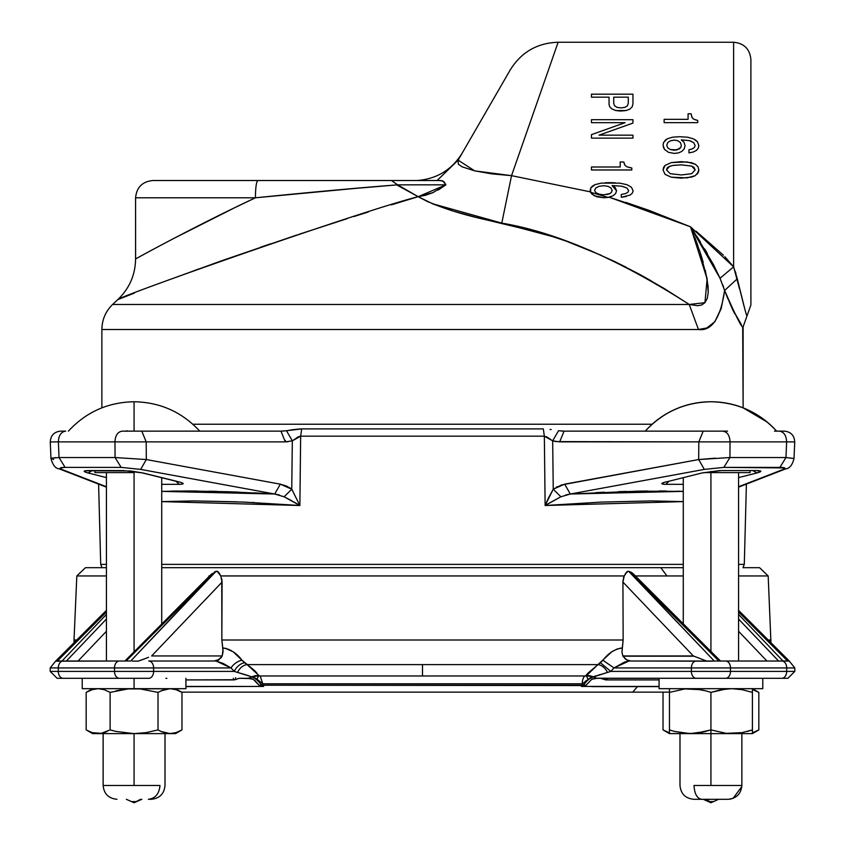 <?xml version="1.0" encoding="UTF-8"?>
<svg xmlns="http://www.w3.org/2000/svg" width="845" height="845" viewBox="0 0 845 845"><rect width="100%" height="100%" fill="white"/><g stroke="black" fill="none" stroke-linecap="round" stroke-linejoin="round"><path stroke-width="1.27" d="M774.485 431.14L776.608 431.14A88.102 88.102 0 0 0 710.93 401.755C736.977 402.262 758.873 412.064 776.608 431.14L782.734 431.14L776.608 431.14L772.71 427.042M645.253 431.14C662.987 412.064 684.883 402.262 710.93 401.755A88.102 88.102 0 0 0 645.253 431.14M61.558 431.14L65.699 431.14C61.125 431.806 58.685 435.386 58.368 441.872L114.962 441.872C115.279 435.386 117.719 431.806 122.293 431.14L141.802 431.14L146.185 441.872L114.962 441.872C115.279 435.386 117.719 431.806 122.293 431.14L280.941 431.14L141.802 431.14L146.185 441.872L114.962 441.872L115.078 457.536L59.034 457.536L58.368 441.872L114.962 441.872L115.078 457.536L146.322 459.553L146.185 441.872L285.314 441.872L280.941 431.14L286.466 430.728L292.328 440.837L285.314 441.872L280.941 431.14L283.709 431.034M199.747 431.14C182.024 412.022 160.138 402.231 134.07 401.755L134.07 431.14L134.07 401.755C108.002 402.231 86.105 412.022 68.392 431.14M708.775 801.599L713.085 801.599L710.93 802.75L712.346 801.599M131.915 801.599L134.07 802.75L136.647 801.599L135.475 801.599M126.338 799.296L134.07 802.75L132.654 801.599L136.225 801.599L140.534 799.296L136.225 801.599L131.514 801.599L134.07 802.75L141.802 799.296M766.933 661.022L738.583 631.289L766.933 661.022L778.594 661.022L738.583 619.058L778.594 661.022L783.019 661.022L738.583 614.41L783.019 661.022M738.583 610.354L789.441 661.191L738.583 610.354M126.063 661.022L124.88 661.022L126.116 661.022L215.707 571.463L126.116 661.022L130.721 661.022L215.295 571.579M211.303 574.23L124.902 661.022L211.303 574.23L216.848 571.262L219.52 573.628M218.601 572.255L220.027 574.526M217.292 571.315L218.021 571.674M216.795 660.505L214.112 661.022L218.876 659.522L222.182 655.952L151.646 655.952L222.077 582.089L220.767 575.952L217.228 571.304L215.971 571.4L130.721 661.022L63.185 661.022A6.918 4.89 90 0 0 58.294 667.93L58.294 671.395A6.918 4.89 90 0 0 63.185 678.303L119.398 678.303A6.918 4.89 -90 0 1 114.508 671.395L50.193 671.395L114.508 671.395L114.508 667.93L50.193 667.93L114.508 667.93A6.918 4.89 -90 0 1 119.398 661.022L55.612 661.181L50.193 667.93L50.193 671.395L57.111 678.303L63.185 678.303A6.918 4.89 -90 0 1 58.294 671.395L58.294 667.93A6.918 4.89 -90 0 1 63.185 661.022L57.375 661.022L66.406 661.022L106.417 619.058L66.406 661.022L78.067 661.022L106.417 631.289L78.067 661.022M607.407 672.462L607.449 672.44A10.372 7.119 54.9 0 0 597.901 664.624L611.759 651.822L616.987 649.076L622.29 647.957L623.156 640.003L622.923 582.089L624.233 575.952L220.767 575.952L222.077 582.089L221.844 640.003L222.71 647.957C230.284 649.076 236.727 653.185 242.05 660.272L254.165 670.222L258.665 675.778L260.154 675.979L422.5 675.979L422.5 664.624L247.099 664.624A10.372 7.119 -54.9 0 0 237.551 672.44L234.223 671.395L153.621 671.395A6.918 4.89 90 0 1 148.731 678.303L134.07 678.303L134.07 688.675L185.921 688.675L127.975 688.928L110.114 692.382L110.114 729.911L101.189 733.354L92.591 733.618L134.07 733.618L134.07 785.47L159.969 785.47C159.23 793.804 155.374 798.409 148.393 799.296L151.181 799.296C159.578 798.472 164.183 793.867 165.007 785.47C164.183 793.867 159.578 798.472 151.181 799.296M625.48 573.628L628.152 571.262L626.979 571.674M106.417 614.41L61.981 661.022L106.417 614.41M637.394 661.022L706.938 661.17L693.882 656.185L622.913 656.185L626.8 659.903L630.888 661.022L627.497 660.23M710.93 472.619L710.93 651.442L710.93 472.619L703.906 472.619L710.93 472.619L710.93 471.425L710.93 472.619L730.492 472.619L710.93 472.619M659.079 678.303L659.079 688.675L762.781 688.675L762.781 678.303L762.781 688.675L659.079 688.675L659.079 678.303M700.674 689.678L684.915 688.928L669.451 692.382L669.451 733.618L710.93 733.618L710.93 729.911L695.467 733.354L669.451 733.618L669.451 729.911L674.553 731.443L669.451 729.911L669.451 688.675L669.451 692.382L684.915 688.928L695.467 688.928L705.828 690.84L700.674 689.678M134.07 472.619L134.07 651.442L134.07 471.425L134.07 472.619L94.957 472.619L94.957 470.665L94.957 472.619L134.07 472.619M758.229 730.249L758.831 729.911L758.831 692.382L752.409 688.675L758.831 692.382L758.831 729.911L752.409 732.773L755.884 731.443M181.369 730.249L181.971 729.911L181.971 692.382L175.549 688.675L181.971 692.382L176.045 689.678L169.993 688.675L163.941 689.678L158.015 692.382L158.015 729.911L146.174 732.615L134.07 733.618L98.147 733.618L92.094 732.615L101.189 733.354L110.114 729.911L116.008 731.443L110.114 729.911L110.114 692.382L104.199 689.678L98.147 688.675L92.094 689.678L86.169 692.382L86.169 729.911L86.169 692.382L92.094 689.678L98.147 688.675L104.199 689.678L110.114 692.382L127.975 688.928L140.154 688.928L134.07 688.675L134.07 678.303L63.185 678.303C55.274 678.303 55.274 678.303 63.185 678.303M727.978 799.296L701.572 799.296C697.009 798.409 694.495 793.804 694.009 785.47L710.93 785.47L710.93 733.618L710.93 785.47L741.868 785.47L694.009 785.47C694.495 793.804 697.009 798.409 701.572 799.296L693.893 799.296M628.279 97.164L628.279 103.354L628.279 97.164L628.279 103.354L627.423 105.783L628.279 103.354L627.423 105.783L624.92 107.368L627.423 105.783L624.92 107.368L621.001 107.906L617.061 107.368L621.001 107.906L624.92 107.368L621.001 107.906L617.061 107.368L614.59 105.783L617.061 107.368L614.59 105.783L613.723 103.354L614.59 105.783L613.723 103.354L613.723 97.164L613.723 103.354L613.723 97.164L628.279 97.164L613.723 97.164M151.139 799.296L148.393 799.296C155.374 798.409 159.23 793.804 159.969 785.47L108.171 785.47M632.187 106.808L632.947 103.808L632.144 106.882L629.8 109.153L632.144 106.882L629.779 109.163L626.008 110.558L629.779 109.163L626.008 110.558L620.832 111.033L615.836 110.547L612.002 109.005L615.836 110.547L626.008 110.558L618.762 110.959M670.434 140.766L674.268 140.08L677.912 140.745L674.268 140.08L670.434 140.766L667.719 142.604L670.434 140.766L667.719 142.604L666.747 145.203L667.698 147.78L666.747 145.203L667.719 142.604L666.747 145.203L667.698 147.78L670.317 149.565L677.12 149.882L674.183 150.209L679.391 148.91L680.827 147.357L681.334 145.308L680.436 142.604L677.912 140.745L674.268 140.08L670.18 140.862M612.107 190.241L611.505 192.28L612.118 190.431L611.505 192.28L609.784 193.674L611.622 192.111M611.505 192.28L609.784 193.674L603.531 194.846L598.883 194.265L595.746 192.649L597.848 193.917L595.746 192.649L594.605 190.336L595.746 192.649L600.077 194.551L597.848 193.917L603.531 194.846L610.005 193.558M600.077 194.551L601.196 194.72M612.118 190.431L611.03 187.981L612.118 190.431L611.03 187.981L607.999 186.312L603.636 185.71L607.999 186.312L611.03 187.981L607.999 186.312L603.636 185.71L599.031 186.322L595.778 187.981L594.605 190.336L595.778 187.981L594.605 190.336L595.746 192.649M677.12 149.882L680.827 147.357L681.334 145.308L680.827 147.357L677.12 149.882L670.307 149.565L667.698 147.78L670.317 149.565L674.183 150.209M672.99 165.44L669.472 166.402L666.494 169.898L670.201 173.69L681.45 174.957L670.201 173.69L666.494 169.898L670.201 173.69L681.45 174.957L691.728 173.69L695.139 169.898L691.728 166.095L681.45 164.849L672.99 165.44L668.913 166.655L667.212 167.933L666.494 169.898L667.212 167.933L668.913 166.655L672.99 165.44L681.45 164.849L673.56 165.345M670.814 165.926L669.631 166.328M693.882 119.229L697.748 120.444L693.882 119.229L692.129 117.635L692.868 118.553M625.057 165.451L627.17 166.898L625.057 165.451L623.779 161.965L620.198 161.965L620.198 166.993L591.468 166.993L591.468 169.982L631.817 169.982L631.817 167.997L627.17 166.898L631.817 167.997L631.817 169.982L591.468 169.982L631.817 169.982L591.468 169.982L591.468 166.993L620.198 166.993L620.198 161.965L620.198 166.993M706.705 799.296L709.525 801.599L708.374 801.599L710.93 802.75L713.507 801.599L709.525 801.599L706.705 799.296M103.132 733.618L103.132 785.47L134.07 785.47L134.07 733.618L169.993 733.618L134.07 733.618L116.008 731.443L134.07 733.618L146.174 732.615L158.015 729.911L160.962 731.443L158.015 729.911L158.015 692.382L140.154 688.928L158.015 692.382L163.941 689.678L169.993 688.675L176.045 689.678L181.971 692.382L181.971 729.911L176.045 732.615L169.993 733.618L160.962 731.443L166.951 733.354L175.549 733.618L169.993 733.618L176.045 732.615L181.971 729.911L175.549 733.618M599.031 186.322L595.778 187.981L599.031 186.322L603.636 185.71L599.031 186.322M609.055 97.164L609.055 104.484L609.055 97.164L591.468 97.164L591.468 94.175L591.468 97.164L609.055 97.164L609.055 104.484L609.784 106.924L612.002 109.005L609.784 106.924L609.055 104.484L609.784 106.924L612.002 109.005L615.783 110.537M677.912 140.745L680.436 142.604L681.334 145.308L680.436 142.604L677.912 140.745M698.403 172.179L697.146 174.154L698.836 169.898L698.403 172.179L698.836 169.898L697.981 166.792L695.477 164.342L687.027 161.934L671.331 162.589L665.131 165.367L663.04 169.898L665.099 174.397L671.268 177.196L681.102 178.147L691.643 177.059L695.139 175.707L698.403 172.179M691.728 166.095L681.45 164.849L691.728 166.095L694.083 167.458L691.728 166.095L695.139 169.898L694.072 167.458L695.139 169.898L691.728 173.69L695.139 169.898M681.45 174.957L691.728 173.69L681.45 174.957M692.129 117.645L691.062 113.758L688.073 113.758L688.073 119.335L664.128 119.335L664.128 122.652L697.748 122.652L697.748 120.444L697.748 122.652L664.128 122.652L664.128 119.335L688.073 119.335L664.128 119.335L688.073 119.335L688.073 113.758L691.062 113.758L692.129 117.645M595.165 184.59L592.419 186.058L595.165 184.59L601.334 183.112L619.755 183.133L627.032 184.706L631.479 187.284L633.116 190.801L631.479 187.284L627.032 184.706L619.755 183.133L601.334 183.112L595.165 184.59L590.75 187.97L592.419 186.058L590.75 187.97L590.592 192.28L608.041 197.403L612.974 195.808L615.614 193.579L616.554 190.769L612.055 185.541L621.561 186.185L626.842 187.97L628.669 190.621L627.814 192.375L628.669 190.621L627.814 192.375L625.311 193.674L621.286 194.445L621.286 197.265L630.011 195.11L632.313 193.199L633.116 190.801L632.313 193.199L630.011 195.11L621.286 197.265L626.314 196.494L621.286 197.265L621.286 194.445L625.311 193.674L627.814 192.375L625.311 193.674L627.814 192.375L628.669 190.621L626.842 187.97L622.11 186.291M609.784 193.674L607.059 194.551M632.947 103.808L632.947 94.175L591.468 94.175L632.947 94.175L632.947 103.808L632.144 106.882M688.971 152.882L693.164 152.037L696.248 150.505L698.171 148.382L696.248 150.505L693.164 152.037L688.971 152.882L688.971 149.755L692.33 148.91L694.421 147.463L695.139 145.52L694.421 147.463L692.33 148.91L688.971 149.755L688.971 152.882L693.164 152.037L696.248 150.505L698.171 148.382L698.836 145.731L697.474 141.823L693.766 138.971L687.703 137.217L679.454 136.7L672.356 137.207L667.212 138.833L663.526 142.583L667.212 138.833L664.92 140.471L667.212 138.833L672.356 137.207L667.212 138.833L672.356 137.207L679.454 136.7L672.356 137.207M663.536 142.562L663.04 145.16L664.497 149.396L668.553 152.364L674.363 153.42L678.693 152.85L682.052 151.266L684.249 148.804L685.041 145.699L684.038 142.266L681.292 139.89L689.203 140.608L693.608 142.583L695.139 145.52L693.608 142.583L695.139 145.52L694.421 147.463L692.213 148.963M697.748 120.444L695.509 119.874L697.748 120.444M691.696 116.589L691.062 113.758M624.444 164.279L623.779 161.965L624.444 164.279M599.031 135.158L632.947 135.158L599.031 135.158L632.947 135.158L632.947 138.136L591.468 138.136L591.468 134.64L591.468 138.136L632.947 138.136L632.947 135.158L599.031 135.158L632.947 123.095L632.947 119.694L591.468 119.694L591.468 122.673L625.089 122.673L591.468 134.64L625.089 122.673L591.468 122.673L591.468 119.694L632.947 119.694L632.947 123.095L599.031 135.158L632.947 123.095M490.132 104.738L458.138 160.149L458.296 164.11L461.962 166.771L474.679 170.87L491.927 173.88L511.542 175.654L558.133 42.25C537.251 42.937 521.28 52.158 510.243 69.903L458.138 160.149L458.296 164.11L461.962 166.771L474.679 170.87M135.612 258.95L135.58 197.804L255.401 197.804C255.549 187.305 256.373 181.548 257.894 180.524L153.357 180.524M679.993 733.618L679.993 785.47C680.816 793.867 685.422 798.472 693.819 799.296L720.289 799.296M89.116 731.443L92.094 732.615L86.169 729.911L92.591 733.618M438.206 190.04L445.885 184.844L442.769 180.883L438.766 180.524M258.992 197.445L255.401 197.804L250.109 200.328M236.526 206.845L255.401 197.804C255.549 187.305 256.373 181.548 257.894 180.524L440.995 180.524L391.436 180.524L397.678 184.844L445.885 184.844L442.769 180.883M219.816 215.021L192.016 228.995M186.027 232.069L180.334 235.016M154.212 248.81L145.361 253.595L154.202 248.821M141.178 255.887L145.361 253.595M403.171 184.844L445.885 184.844L432.555 192.829L418.169 196.684L425.394 195.29L433.253 192.523M628.669 190.621L626.842 187.97L621.561 186.185L612.055 185.541L615.16 187.474L612.055 185.541L621.561 186.185L612.055 185.541L616.554 190.769L615.16 187.474L616.554 190.769L615.614 193.579L612.974 195.808L608.949 197.234L603.752 197.741L594.183 195.744L590.592 192.28L591.912 194.107L596.781 196.79L603.752 197.741L608.041 197.403L590.592 192.28L590.75 187.97L590.159 190.283M609.065 182.657L605.252 182.773M633.116 190.801L631.479 187.284L627.032 184.706M688.971 149.755L692.33 148.91M693.608 142.583L689.203 140.608L693.608 142.583M681.292 139.89L684.038 142.266L681.292 139.89L689.203 140.608L681.492 139.89M685.041 145.689L684.249 148.804L685.041 145.699L684.038 142.266L685.041 145.699M684.249 148.804L682.052 151.266L684.249 148.804M682.052 151.266L678.693 152.85L682.052 151.266M678.693 152.85L674.363 153.42L668.553 152.364L664.497 149.396L668.553 152.364L674.363 153.42L678.693 152.85M663.283 146.914L664.445 149.322L663.283 146.914M664.497 149.396L663.04 145.16L663.642 142.319M687.703 137.217L679.454 136.7L687.703 137.217L693.766 138.971L687.703 137.217L693.766 138.971L697.474 141.823L695.287 139.805M697.474 141.823L698.836 145.72L698.171 148.382L698.836 145.731M695.139 175.707L687.006 177.873L671.268 177.196L665.099 174.397L663.04 169.898L663.578 167.405L665.131 165.367L671.331 162.589L687.027 161.934L695.477 164.342L697.981 166.792L698.836 169.898M681.492 161.659L691.548 162.684L681.492 161.659L671.331 162.589L665.131 165.367L663.04 169.898L665.099 174.397L671.268 177.196M620.198 161.965L623.779 161.965M631.817 167.997L629.113 167.479L631.817 167.997M536.85 103.196L558.133 42.25L733.618 42.25L558.133 42.25C537.251 42.937 521.28 52.158 510.243 69.903M421.349 180.524L417.134 180.524M417.81 180.524L420.387 180.524M520.362 150.41L511.542 175.654L474.679 170.87L458.138 160.149L437.087 180.524L437.858 180.524M154.815 180.524L391.436 180.524L397.678 184.844C361.1 187.611 313.675 191.931 255.401 197.804L135.58 197.804L135.58 258.961L138.073 257.598M433.221 192.533L418.169 196.684L396.717 184.918M172.348 239.177L232.903 208.609M668.955 732.615L663.029 729.911L663.029 692.382L663.029 729.911L669.451 733.618M169.993 733.618L173.035 733.354M176.045 732.615L179.024 731.443M92.094 732.615L95.094 733.354M98.147 733.618L101.189 733.354M104.199 732.615L107.167 731.443L104.199 732.615M158.015 729.911L146.174 732.615M724.83 256.658L733.481 266.661M696.1 231.234L723.394 255.19M647.724 209.919L625.765 202.377M518.386 156.05L519.527 152.797M520.404 150.294L528.896 125.968M440.984 180.524L444.047 181.823L445.885 184.844L418.169 196.684L428.468 202.061M432.08 203.603L501.782 223.112L511.542 175.654L590.433 191.878L511.542 175.654L501.782 223.112L554.531 237.096M372.93 186.819L369.561 187.094M365.832 187.41L255.401 197.804C194.941 226.143 134.503 259.415 135.58 258.961C135.316 274.995 129.38 288.546 117.782 299.616C118.49 296.437 361.491 210.954 418.169 196.684C436.981 207.057 464.856 215.866 501.782 223.112L543.293 233.526L565.886 241.015L601.281 255.317M737.21 278.491L733.618 266.84L733.618 42.25L733.618 266.84L720.035 278.269L724.64 290.469C736.132 316.843 742.301 328.958 743.125 326.814L750.899 304.971L750.899 59.53L750.899 304.38M608.041 197.403L603.752 197.741M609.9 182.657L615.16 182.773M733.618 266.84L690.523 226.819L609.129 197.191L649.425 210.532L690.523 226.819L720.035 278.269L733.618 266.84L739.481 288.747M536.881 103.122L528.938 125.863M691.611 116.325L692.129 117.635M665.131 165.367L671.331 162.589M691.548 162.684L695.477 164.342L697.981 166.792M691.495 141.358L689.245 140.619M612.002 109.005L609.741 106.861M444.047 181.823L445.885 184.844M458.138 160.149L437.087 180.524M433.21 204.067L453.3 211.102L433.21 204.067L418.169 196.684L404.153 200.941L418.169 196.684L397.678 184.844L334.884 190.136M135.58 258.961C135.316 274.995 129.38 288.546 117.782 299.616L112.607 304.464L117.782 299.616L120.254 298.634M758.831 692.382L752.409 689.52L758.831 692.382M752.409 733.618L690.196 733.618L674.553 731.443L690.196 733.618L700.674 732.615L710.93 729.911L710.93 733.618L752.409 733.618L752.409 732.615L752.409 733.618L758.831 729.911M214.693 661.022L216.193 661.022M163.941 689.678L160.962 690.84L169.993 688.675L176.045 689.678M116.008 690.84L121.965 689.678M86.771 692.044L92.591 688.675M98.147 688.675L95.094 688.928M104.199 689.678L101.189 688.928M185.921 679.908L233.959 679.908L233.294 678.303L233.959 679.908L235.09 679.739L185.921 679.908M706.906 277.804L700.051 252.042L690.523 226.819L707.107 278.913L704.941 302.69L689.224 304.464L112.607 304.464L689.224 304.464L664.339 288.589L639.179 274.118L614.135 261.295L589.599 250.247L565.886 241.015L543.293 233.526L476.696 217.535L453.3 211.102L476.696 217.535L501.782 223.112C556.411 232.29 618.889 259.404 689.224 304.464L697.748 305.732L701.625 304.982L704.941 302.69L707.244 298.433L708.216 292.518L708.025 285.811L705.279 270.189M703.177 262.214L700.579 253.637M697.843 245.568L694.738 237.181M691.115 228.213L690.714 227.263M750.899 59.53C749.874 49.031 744.107 43.275 733.618 42.25C744.107 43.275 749.874 49.031 750.899 59.53M735.266 271.498L735.953 273.632M614.737 261.58L625.955 267.147M639.485 274.287L651.168 280.815M127.901 295.634L120.381 298.591M134.418 293.088L128.017 295.581M194.001 270.696L199.335 268.752M297.271 234.878L223.492 260.112M260.566 247.215L270.727 243.761M368.346 212L353.865 216.552M363.477 213.521L364.575 213.183M404.153 200.941L391.288 204.881M743.125 326.814L743.125 407.85L742.692 326.307L743.125 326.814L747.012 315.893C746.6 316.4 743.346 304.031 737.273 278.787L724.64 290.469L737.273 278.787L744.297 307.031M701.625 304.982L704.941 302.69L707.244 298.433L708.216 292.518L707.107 278.913M591.912 194.107L590.433 191.878M346.936 218.749L299.035 234.287M222.647 260.408L176.288 277.202M736.946 733.354L726.394 733.354L710.93 729.911L726.394 733.354L742.153 732.615L736.946 733.354M752.409 688.928L752.409 732.615L752.409 729.911L742.153 732.615M165.863 678.303L166.877 678.334L165.863 678.303M250.289 677.616L251.673 676.803L234.223 671.395L231.002 667.93L223.112 663.409L216.056 661.022A10.372 5.989 90 0 0 219.531 659.089A10.372 5.989 -90 0 1 216.056 661.022L206.085 661.022M235.565 678.303L235.311 679.655L239.029 678.334L251.535 678.588L254.757 680.331L259.045 685.263L263.555 685.559L263.608 686.415L185.921 686.605L263.608 686.415L263.555 685.559L259.045 685.263L253.204 679.274L247.68 678.334A10.372 5.788 90 0 0 247.247 678.303L249.18 678.039M235.618 677.743L235.311 679.655L238.702 678.377L247.68 678.334A10.372 5.788 -90 0 0 247.247 678.303L247.321 678.303M82.218 688.675L134.07 688.675L82.218 688.675L82.218 678.303M185.921 686.446L252.898 686.446L185.921 686.446M239.367 678.313L240.117 678.313M251.736 676.813L251.493 676.919A10.372 4.436 -130.7 0 1 261.38 685.221L260.355 685.559L261.38 685.221A10.372 4.436 49.3 0 0 251.493 676.919L254.187 677.574L261.422 682.644L262.774 683.806L261.38 685.221L583.62 685.221A10.372 4.436 130.7 0 1 593.507 676.919L596.834 678.324L601.471 678.303L605.77 679.908L659.079 679.908L605.77 679.908L600.446 678.303M723.658 287.321L722.718 284.754M698.456 329.497L706.832 327.966L698.456 329.497L101.875 329.497L101.875 407.85L101.875 329.497C102.034 319.685 105.614 311.34 112.607 304.464C105.614 311.34 102.034 319.685 101.875 329.497L698.456 329.497L689.224 304.464L698.456 329.497C711.765 331.335 720.489 318.322 724.64 290.469L719.792 277.72M720.035 278.269L713.18 264.01M707.307 253.384L704.719 248.99M700.452 241.997L696.534 235.839M713.381 264.4L693.523 231.255M692.731 230.072L691.812 228.699M691.104 227.664L690.65 226.999M741.424 324.67L731.918 308.108L724.64 290.469L721.303 308.024L724.64 290.469L727.862 298.866M682.528 477.89L683.278 477.89L682.528 477.89M588.521 431.14L703.198 431.14L564.059 431.14L559.686 441.872L698.815 441.872L703.198 431.14L722.707 431.14C727.281 431.806 729.721 435.386 730.038 441.872L698.815 441.872L703.198 431.14L722.707 431.14C727.281 431.806 729.721 435.386 730.038 441.872L786.632 441.872L785.966 457.536L729.922 457.536L730.038 441.872L786.632 441.872L785.966 457.536L794.025 458.529L794.722 441.946L786.632 441.872C786.315 435.386 783.875 431.806 779.301 431.14L783.442 431.14M65.699 431.14C61.125 431.806 58.685 435.386 58.368 441.872L50.277 441.946C50.689 435.418 54.143 431.816 60.639 431.14L60.903 431.14M694.537 232.797L690.523 226.819M792.135 441.872L786.632 441.872C786.315 435.386 783.875 431.806 779.301 431.14M161.722 477.89L162.472 477.89L161.722 477.89M251.525 678.588L250.638 678.408M253.204 679.274L252.38 678.884M596.834 678.324L591.796 679.274L586.335 684.946L584.645 685.559L261.38 685.221L262.774 683.806L256.996 679.2A8.64 1.183 106.9 0 1 258.665 675.778L260.154 675.979L262.774 683.806L260.154 675.979L258.665 675.778L256.996 679.2L251.673 676.803L258.665 675.778A8.64 1.183 106.9 0 0 256.996 679.2L258.665 675.778L255.095 675.725L251.725 676.803M596.316 678.313L696.269 678.303A6.918 4.89 -90 0 1 691.379 671.395L610.777 671.395L593.507 676.919A10.372 4.436 -49.3 0 0 583.62 685.221L582.226 683.806L590.813 677.574L582.226 683.806A8.64 4.542 90 0 1 584.846 675.979L586.335 675.778A8.64 1.183 -106.9 0 1 588.004 679.2L586.335 675.778L593.327 676.803L596.401 675.694M592.609 678.884L595.25 678.313M659.079 686.605L637.5 686.605L632.715 692.129L181.538 692.129L669.451 692.129L212.285 692.129M249.465 677.954L251.673 676.803L237.551 672.44L248.874 675.789M669.451 692.129L632.715 692.129L637.5 686.605L592.091 686.605L659.079 686.446L581.392 686.415L581.444 685.559L584.645 685.559L582.226 683.806L262.774 683.806L582.226 683.806A8.64 4.542 -90 0 1 584.846 675.979L586.335 675.778L597.901 664.624A10.372 7.119 -125.1 0 1 607.449 672.44L593.327 676.803L585.384 681.165M710.93 692.382L726.394 688.928L710.93 692.382L710.93 729.911L710.93 692.382L705.828 690.84L710.93 692.382L721.186 689.678L731.675 688.675L726.394 688.928M752.409 732.615L752.409 733.354M747.307 731.443L752.409 729.911L752.409 692.382L742.153 689.678L731.675 688.675L742.153 689.678L752.409 692.382L752.409 689.678M690.196 733.618L705.828 731.443L700.674 732.615M669.451 732.615L669.451 731.443M637.5 686.605L581.392 686.415L581.444 685.559L585.955 685.263L591.796 679.274M665.258 482.062L666.779 481.787L665.258 482.062M664.043 482.411L665.966 481.882C660.515 483.351 660.452 484.174 665.786 484.333L683.278 484.333L665.786 484.333L669.071 481.217L665.786 484.333L664.043 484.291L661.793 483.604L664.244 482.347M664.423 484.312L665.068 484.333M785.818 468.827L783.273 469.397C786.262 468.13 785.142 467.454 779.914 467.38L785.966 457.536L729.922 457.536L730.038 441.872L698.815 441.872L698.678 459.553L564.661 484.164L570.312 494.019L704.339 469.397L698.678 459.553L715.25 458.159M285.293 440.435L285.314 441.872L292.328 440.837L291.757 489.202L286.265 485.97L280.339 484.164L146.322 459.553L140.661 469.397L274.688 494.019L280.339 484.164L146.322 459.553L140.661 469.397L121.131 467.38L115.078 457.536L146.322 459.553L146.185 441.872L285.314 441.872M179.71 484.333L179.214 484.333C184.548 484.174 184.485 483.351 179.034 481.882L142.985 472.968L123.454 470.559L88.239 470.559C82.884 470.707 82.821 471.51 88.07 472.968L106.417 477.594L88.07 472.968L92.063 470.665L88.07 472.968L84.384 471.637L85.218 470.749L130.563 470.971L142.985 472.968L178.559 481.851M181.115 484.28L179.214 484.333L175.929 481.217L179.214 484.333L161.722 484.333L179.214 484.333M182.351 484.122L182.89 483.224L182.985 483.91L180.957 484.291M182.805 483.171L182.055 482.801M181.907 482.748L179.742 482.062M180.334 482.22L179.795 482.072M53.605 459.553L51.376 458.17L59.034 457.536L58.368 441.872M732.499 309.302L734.749 313.759M721.303 308.024L714.859 321.713L720.933 309.238M720.986 309.069L721.292 308.045M546.145 503.05L545.12 505.5L560.869 496.786L570.312 494.019L564.661 484.164L553.243 489.202L552.672 440.837L558.534 430.728L564.059 431.14L559.686 441.872L552.672 440.837L556.147 441.608L698.815 441.872L698.678 459.553L729.922 457.536L723.869 467.38L779.914 467.38L785.966 457.536L794.015 458.476M127.151 430.728L125.884 431.299M794.025 458.508C792.378 465.014 789.61 468.468 785.744 468.859L738.583 486.741L783.273 469.397L784.688 467.94L723.869 467.38L704.339 469.397L698.678 459.553L561.65 484.903L553.243 489.202L560.869 496.775L553.243 489.202L545.12 505.5L683.278 501.603L651.22 500.916L601.661 502.078L545.12 505.5L544.349 436.178L552.672 440.837L553.243 489.202L548.416 498.064M729.922 457.536L723.869 467.38L704.339 469.397L570.312 494.019L637.5 491.167L683.278 491.378L570.312 494.019L560.869 496.786L545.12 505.5L544.349 436.178L548.331 437.805M757.12 470.559L721.545 470.559L702.015 472.968L666.779 481.787M721.545 470.559L702.015 472.968L719.433 470.602L756.761 470.559L721.545 470.559M752.937 470.665L756.93 472.968C762.179 471.51 762.116 470.707 756.761 470.559L760.859 471.267L756.93 472.968L752.937 470.665M738.583 477.594L756.93 472.968L738.583 477.594M714.859 321.713L706.832 327.966M192.84 424.232L652.16 424.232L192.84 424.232M727.524 431.14L722.707 431.14M697.812 431.14L683.584 431.14M676.961 431.14L655.657 431.14M784.097 431.14L784.35 431.14C790.857 431.816 794.311 435.418 794.722 441.946C794.311 435.418 790.857 431.816 784.361 431.14M783.664 431.14L782.734 431.14M287.68 486.635L280.339 484.164L291.757 489.202L284.131 496.775L299.88 505.5L291.757 489.202L284.131 496.775L292.286 501.074L284.131 496.786L274.688 494.019L140.661 469.397L121.131 467.38L115.078 457.536L59.034 457.536L65.086 467.38L121.131 467.38L65.086 467.38C59.858 467.454 58.738 468.13 61.727 469.397L59.182 468.827M50.975 458.476L55.622 457.631M59.034 457.536L65.086 467.38L60.301 467.94L61.727 469.397L59.256 468.859C55.548 468.574 52.791 465.12 50.975 458.497L50.277 441.946C50.689 435.418 54.143 431.816 60.639 431.14M106.417 486.741L61.727 469.397L106.417 486.741M178.221 481.787L142.171 472.873L124.299 470.665L87.88 470.559M592.123 677.077L590.813 677.574L593.327 676.803L589.905 675.725L586.335 675.778L588.109 673.043L586.662 675.092M601.27 678.313L597.32 678.334M607.851 678.303L605.77 679.908L607.851 678.303M669.451 689.678L669.451 692.382L684.915 688.928L695.467 688.928M750.043 470.665L750.043 472.619L730.492 472.619L750.043 472.619L750.043 470.665M234.223 671.395A10.372 6.158 132.4 0 1 244.575 662.744A10.372 6.158 -47.6 0 0 234.223 671.395L231.002 667.93L153.621 667.93L153.621 671.395L114.508 671.395A6.918 4.89 90 0 0 119.398 678.303L148.731 678.303A6.918 4.89 -90 0 0 153.621 671.395L234.223 671.395M595.799 492.603L604.492 492.202M618.265 491.674L626.409 491.42M639.338 491.135L647.323 491.029M659.058 490.977L666.388 491.019M677.162 491.209L683.278 491.378M565.643 494.99L570.29 494.019M553.739 441.132L555.492 441.502M557.309 486.635L556.401 487.121M546.842 504.465L548.046 503.747M551.204 429.545L550.053 429.387M296.732 437.773L300.387 436.189M300.186 428.922L292 429.82M286.455 441.85L288.187 441.703M279.357 494.99L274.709 494.019M289.391 487.586L290.849 488.537M171.123 491.135L178.401 491.019M187.717 490.977L228.699 491.737L274.688 494.019L161.722 491.378L187.738 490.977M189.671 490.977L197.424 491.019M209.243 491.198L217.418 491.389M231.002 491.822L239.167 492.149M254.377 492.857L269.344 493.691M293.796 429.545L286.466 430.728L292.328 440.837L300.651 436.178L301.676 428.901L543.324 428.901L544.349 436.178L543.324 428.901L301.676 428.901L291.641 429.873M564.059 431.14L561.291 431.034M286.466 430.728L301.676 428.901L300.651 436.178L299.88 505.5L291.757 489.202L289.085 487.396M293.595 501.803L298.031 504.391M237.022 501.814L193.78 500.916L161.722 501.603L299.88 505.5L284.131 496.786L274.688 494.019L280.339 484.164M183.207 483.604L182.224 484.143M596.612 678.218L787.889 678.303L794.807 671.395L691.379 671.395L691.379 667.93L613.998 667.93L610.777 671.395L600.425 662.744L599.897 663.177M599.211 674.796L599.887 674.585M590.201 677.88L590.877 677.553M589.049 675.63L588.183 675.609M252.518 676.972L254.345 677.648M254.799 677.88L255.517 678.271M255.982 678.535L256.996 679.2M588.257 672.873L598.619 664.138M247.015 664.571L246.455 664.191M680.172 678.334L678.767 678.303M260.154 675.979L584.846 675.979L422.5 675.979L422.5 664.624L597.901 664.624L247.099 664.624L259.447 675.937M245.008 674.553L237.551 672.44A10.372 7.119 125.1 0 1 247.099 664.624L247.458 664.878M231.002 667.93A10.372 5.482 141.5 0 1 242.05 660.272A10.372 5.482 -38.5 0 0 231.002 667.93L216.056 661.022L148.731 661.022A6.918 4.89 90 0 1 153.621 667.93L114.508 667.93L114.508 671.395L153.621 671.395L153.621 667.93L231.002 667.93M548.827 497.23L545.543 504.476M291.757 489.202L292.328 440.837L298.644 436.675L300.651 436.178L544.349 436.178L300.651 436.178L299.88 505.5L299.014 503.44M292.676 490.691L291.779 489.234M252.592 502.5L254.609 502.606M243.286 502.078L299.88 505.5L294.81 502.5M570.312 494.019L560.869 496.786L547.233 504.233M546.356 436.675L552.672 440.837M296.595 437.858L298.644 436.675M284.131 496.786L274.688 494.019M255.539 675.662L256.373 675.609M256.753 672.884L254.535 670.571M251.06 667.582L250.067 666.811M599.158 663.747L600.425 662.744L610.777 671.395L607.449 672.44M216.056 661.022L148.731 661.022A6.918 4.89 -90 0 1 153.621 667.93L114.508 667.93A6.918 4.89 90 0 1 119.398 661.022L130.721 661.022M217.503 660.23L221.084 657.706L222.182 655.952L223.027 652.055L222.71 647.957L225.34 648.305L233.231 651.822L244.575 662.744L250.859 667.423M299.13 505.447L244.575 502.131M98.601 484.122L100.703 564.365L106.417 564.365L100.703 564.365L102.023 567.682L100.703 564.365L98.601 484.122M744.297 564.365L746.399 484.122L744.297 564.365L738.583 564.365L744.297 564.365L742.977 567.682L744.297 564.365M243.349 502.078L193.78 500.916M161.722 564.365L683.278 564.365L161.722 564.365M683.278 501.603L651.22 500.916M586.335 675.778L585.553 675.937L588.109 673.032M223.017 650.006L223.059 651.03M600.425 662.744L602.95 660.272C608.242 653.196 614.695 649.097 622.29 647.957L621.973 652.055L622.913 656.185L693.882 656.185L622.818 655.952L621.973 652.055L623.156 640.003L622.923 582.089L693.354 655.952L622.818 655.952L625.469 659.089L628.944 661.022L626.124 659.522M628.944 661.022L624.582 662.068L613.998 667.93L691.379 667.93A6.918 4.89 -90 0 1 696.269 661.022L628.944 661.022L613.998 667.93L602.95 660.272L613.998 667.93L610.777 671.395L691.379 671.395A6.918 4.89 90 0 0 696.269 678.303L725.601 678.303A6.918 4.89 -90 0 0 730.492 671.395A6.918 4.89 90 0 1 725.601 678.303L781.815 678.303A6.918 4.89 -90 0 0 786.706 671.395A6.918 4.89 90 0 1 781.815 678.303M55.823 661.139L57.375 661.022L106.417 611.991L57.375 661.022L61.981 661.022M141.77 659.892L138.062 661.17L132.306 661.086L138.062 661.17L145.256 658.582L141.77 659.892M148.54 657.273L145.256 658.582L148.54 657.273M623.156 640.003L221.844 640.003L223.006 649.985L222.182 655.952L151.646 655.952L222.077 582.089L221.77 578.909L221.844 640.003L623.156 640.003M161.722 567.682L683.278 567.682L161.722 567.682L660.832 567.682L666.937 575.952L660.832 567.682L683.278 567.682M220.756 575.941L624.233 575.952L627.074 571.611L628.648 571.315L627.074 571.611L625.142 574.23L623.642 577.378L622.923 582.089L622.997 580.473L622.923 582.089L693.354 655.952L706.938 661.17L708.87 661.202L714.278 661.022L628.648 571.315L634.141 574.695M622.29 647.957L619.649 648.305M617.769 648.812L616.998 649.076M612.921 651.062L611.759 651.822M242.05 660.272L240.138 658.107M235.713 653.734L233.241 651.822M231.393 650.661L230.653 650.259M228.995 649.467L228.013 649.076M226.238 648.516L225.351 648.305M65.033 661.022L63.671 661.022M74.043 642.718L74.022 640.003L76.768 640.003M106.417 575.952L76.821 575.952L106.417 575.952M209.581 575.952L208.937 575.952M214.503 571.907L215.707 571.463M74.022 640.003L76.821 575.952L85.451 567.682L106.417 567.682L85.715 567.682M759.285 567.682L742.977 567.682M649.087 567.682L670.212 567.682M759.549 567.682L768.179 575.952L738.583 575.952L768.179 575.952L770.957 642.718M768.232 640.003L770.978 640.003M779.967 661.022L781.329 661.022M633.296 573.839L636.127 577.758M636.169 577.832L636.528 578.688M626.398 572.255L625.068 574.357M691.379 667.93L691.379 671.395L730.492 671.395L730.492 667.93L691.379 667.93L730.492 667.93L730.492 671.395L786.706 671.395L786.706 667.93L730.492 667.93A6.918 4.89 -90 0 0 725.601 661.022L696.269 661.022A6.918 4.89 90 0 0 691.379 667.93M631.585 572.519L629.293 571.463L718.884 661.022L629.029 571.4L714.278 661.022L788.396 661.054L738.583 611.991L787.624 661.022L781.815 661.022A6.918 4.89 90 0 1 786.706 667.93A6.918 4.89 -90 0 0 781.815 661.022L725.601 661.022A6.918 4.89 90 0 1 730.492 667.93L794.807 667.93L786.706 667.93L786.706 671.395L794.807 671.395L787.889 678.303M789.325 661.17L794.807 667.93L794.807 671.395M788.396 661.054L788.976 661.117L788.396 661.054M216.352 571.315L217.925 571.611L220.767 575.952M630.993 572.16L632.567 573.216L630.993 572.16M628.648 571.315L627.708 571.315M633.285 573.829L632.567 573.216M719.338 661.022L720.141 661.022M720.405 661.022L719.855 661.022M683.278 575.952L635.419 575.952M767.228 422.088L743.125 407.85M738.583 472.619L738.583 661.022M185.921 678.303L185.921 688.675M161.722 477.71L161.722 623.79M728.041 799.296C736.439 798.472 741.054 793.867 741.868 785.47L741.868 733.618M165.007 733.618L165.007 785.47M703.198 799.296L710.93 802.75L718.662 799.296M103.132 785.47C103.946 793.867 108.561 798.472 116.959 799.296C108.561 798.472 103.946 793.867 103.132 785.47M741.826 786.558L733.101 798.335M731.337 798.895L729.372 799.233M135.58 197.804C136.605 187.305 142.372 181.548 152.871 180.524M679.993 785.47C680.816 793.867 685.422 798.472 693.819 799.296M417.081 180.524C436.833 178.992 451.906 169.792 462.299 152.934M106.417 661.022L106.417 472.619M239.737 678.303L247.247 678.303M785.744 468.859L738.583 487.153M59.256 468.859L106.417 487.153M595.82 678.303L601.418 678.303M106.417 610.354L55.559 661.191L50.193 667.93L50.193 671.395L57.111 678.303M683.278 623.79L683.278 477.71M789.367 661.181L794.807 667.93M633.697 574.23L720.521 661.022"/></g></svg>
